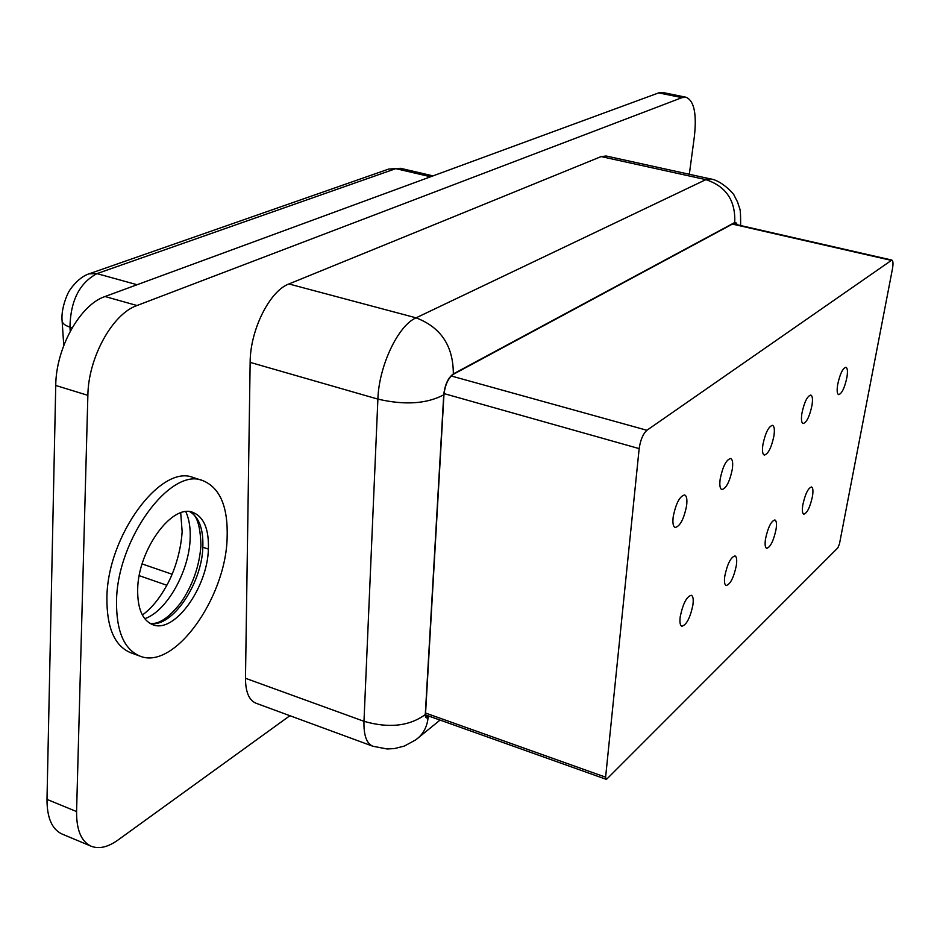 <?xml version="1.0" encoding="UTF-8"?>
<svg xmlns="http://www.w3.org/2000/svg" width="940" height="940" viewBox="0 0 940 940"><rect width="100%" height="100%" fill="white"/><g stroke="black" fill="none" stroke-linecap="round" stroke-linejoin="round"><path stroke-width="1.41" d="M689.326 174.276L694.366 136.594C696.881 113.763 694.096 100.639 686 97.231L681.993 97.642L136.993 305.524C112.541 313.831 88.301 357.505 87.867 395.34L76.575 811.573C76.434 830.079 81.31 841.641 91.227 846.247C99.029 849.255 107.924 847.198 117.923 840.078L289.908 715.704M429.51 716.315L428.135 717.432C426.231 718.665 425.28 717.714 425.28 714.576C409.253 726.221 388.819 728.465 363.98 721.309C363.604 735.221 366.565 743.54 372.863 746.243L255.939 703.202C249.018 700.265 245.528 691.969 245.481 678.28L250.146 362.382C250.111 330.058 269.709 290.848 288.921 283.962L601.154 156.581L606.218 156.017L710.499 178.929L705.881 179.634L601.154 156.581M686 97.231L662.747 92.496L658.646 92.896L105.022 296.523C80.252 304.619 55.93 347.859 55.742 385.471L47 799.4C46.977 817.823 52.005 829.386 62.111 834.062L91.227 846.247M429.216 716.209L426.548 717.549L425.503 714.388L443.962 394.671C445.078 384.883 448.192 378.103 453.291 374.343L734.669 222.862L735.867 222.639L737.465 224.825M646.908 430.273L891.849 260.075C893.153 260.768 893.341 263.764 892.413 269.063L839.491 543.802L837.846 547.856L607.017 778.861L606.089 779.272L605.607 777.168L639.165 448.615C640.457 439.944 643.03 433.834 646.908 430.273L451.2 375.965M673.228 516.624C675.954 503.311 679.761 496.085 684.637 494.945C686.717 495.897 687.363 499.551 686.576 505.92C683.85 519.15 680.043 526.341 675.167 527.493C673.099 526.576 672.452 522.946 673.228 516.624M720.193 478.942C722.801 466.416 726.279 459.601 730.65 458.497C732.589 459.39 733.141 462.962 732.307 469.224C729.722 481.68 726.232 488.459 721.861 489.576C719.946 488.706 719.382 485.157 720.193 478.942M762.892 444.679C765.383 432.846 768.591 426.407 772.527 425.338C774.325 426.184 774.807 429.674 773.949 435.819C771.47 447.581 768.262 453.997 764.314 455.078C762.528 454.255 762.058 450.789 762.892 444.679M801.891 413.389C804.276 402.191 807.249 396.069 810.809 395.047C812.489 395.846 812.889 399.253 812.007 405.281C809.634 416.42 806.661 422.518 803.101 423.552C801.432 422.777 801.033 419.393 801.891 413.389M837.646 384.707C839.925 374.061 842.687 368.245 845.93 367.258C847.504 368.022 847.833 371.347 846.94 377.257C844.661 387.844 841.899 393.637 838.644 394.636C837.093 393.895 836.764 390.594 837.646 384.707M680.255 616.546C682.992 603.586 686.682 596.501 691.311 595.279C693.109 596.113 693.638 599.368 692.898 605.043C690.172 617.933 686.482 624.994 681.841 626.24C680.055 625.417 679.538 622.198 680.255 616.546M724.811 575.997C727.419 563.788 730.815 557.091 734.986 555.916C736.666 556.703 737.113 559.899 736.337 565.516C733.741 577.665 730.357 584.327 726.185 585.526C724.517 584.751 724.059 581.578 724.811 575.997M765.501 538.972C767.992 527.422 771.117 521.077 774.889 519.949C776.464 520.701 776.851 523.85 776.052 529.373C773.573 540.864 770.448 547.186 766.676 548.326C765.113 547.585 764.725 544.471 765.501 538.972M802.795 505.038C805.181 494.076 808.083 488.06 811.514 486.979C812.994 487.684 813.312 490.774 812.501 496.214C810.127 507.118 807.225 513.111 803.794 514.204C802.325 513.51 801.996 510.455 802.795 505.038M227.116 538.479C228.256 507.071 220.148 487.789 202.817 480.622C170.798 466.534 117.054 538.961 116.525 601.283C116.278 631.128 124.08 649.399 139.942 656.108C174.147 670.502 225.424 598.475 227.116 538.479M137.675 589.263C138.168 549.653 172.255 503.394 192.959 512.429C203.874 516.965 209.021 529.185 208.398 549.101C207.434 587.77 174.346 633.866 152.75 624.701C142.434 620.365 137.416 608.556 137.675 589.263M202.817 480.622L193.382 477.602C161.151 463.467 107.301 535.636 106.902 597.852C106.702 627.65 114.586 645.921 130.542 652.666L139.942 656.108M185.814 511.713C189.175 518.998 190.62 528.045 190.15 538.855C189.105 571.426 166.733 611.352 144.725 618.696M658.646 92.896L681.993 97.642M105.022 296.523L136.993 305.524M55.742 385.471L87.867 395.34M47 799.4L76.575 811.573M288.921 283.962L416.068 317.838L705.881 179.634C726.068 186.332 735.691 200.631 734.716 222.522L737.677 224.871M425.28 714.576L443.739 394.823C426.678 403.895 404.729 405.328 377.892 399.112L363.98 721.309L245.481 678.28M443.739 394.823C444.89 384.754 448.086 377.786 453.327 373.909C453.327 345.99 440.907 327.308 416.068 317.838C398.149 325.416 378.832 366.083 377.892 399.112L250.146 362.382M453.327 373.909L734.716 222.522M428.135 717.432C427.218 725.95 423.964 732.742 418.359 737.783L416.843 739.016M430.602 176.767L395.799 168.648L96.961 273.622L137.099 284.726M388.772 169.047L400.499 168.307L388.772 169.047L88.995 273.857L96.961 273.622C79.536 282.94 70.535 300.753 69.948 327.085L72.204 327.743M88.995 273.857C77.585 277.347 68.056 292.305 69.031 291.553C69.395 289.896 60.736 306.745 62.099 320.693C62.299 323.395 64.919 325.534 69.948 327.085L70.218 331.268M142.128 563.929L172.091 574.246M425.597 716.139L428.17 717.056M890.991 260.31L732.389 224.084M605.607 777.168L425.573 713.049M639.165 448.615L444.044 393.602M190.045 511.771C199.198 517.505 203.463 529.326 202.84 547.245L208.398 549.101M202.84 547.245C201.865 583.893 171.891 628.12 150.024 623.432M142.351 615.019C150.999 608.826 158.93 599.321 166.145 586.501C171.891 576.631 180.504 556.174 182.149 531.711L180.715 512.864M740.638 225.553C740.614 205.343 740.05 211.183 737.641 202.159L734.116 195.356C734.692 194.721 721.556 180.257 710.499 178.929M440.061 720.075L415.668 739.909L404.388 746.055L394.401 748.581L387.104 748.98L372.863 746.243M139.238 575.668L166.826 585.256M400.499 168.307L433.023 175.886M62.122 321.022L63.767 345.427M891.849 260.075L732.942 223.791M606.089 779.272L425.479 714.882M149.871 623.337C158.59 624.783 168.906 617.897 180.821 602.681C192.7 585.232 199.409 566.174 200.937 545.529C200.42 525.625 196.73 514.368 189.868 511.748"/></g></svg>
